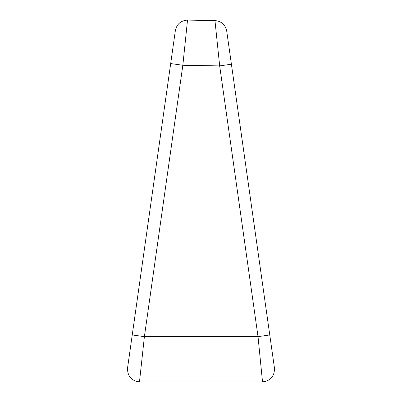 <?xml version="1.0" encoding="UTF-8"?>
<svg xmlns="http://www.w3.org/2000/svg" width="402" height="402" viewBox="0 0 402 402"><rect width="100%" height="100%" fill="white"/><g stroke="black" fill="none" stroke-linecap="round" stroke-linejoin="round"><path stroke-width="0.6" d="M259.255 260.782L231.406 64.209L219.673 65.903L214.959 20.577L187.528 20.1L214.959 20.577C221.371 21.206 225.286 24.663 226.698 30.949L274.466 368.142C274.551 376.257 270.566 380.845 262.516 381.9L258.029 336.65L269.762 334.961L265.255 303.113M170.684 63.566L175.372 30.472C176.86 24.004 180.91 20.547 187.528 20.1L182.84 65.26L170.684 63.566L132.238 334.961L144.393 336.65L139.484 381.9L262.516 381.9C270.566 380.845 274.551 376.257 274.466 368.142M127.534 368.142L132.238 334.961L127.534 368.142C127.449 376.257 131.434 380.845 139.484 381.9C131.434 380.845 127.449 376.257 127.534 368.142M176.111 381.9L225.889 381.9M231.406 64.209L226.698 30.949M219.673 65.903L258.029 336.65L144.393 336.65L182.84 65.26L219.673 65.903M175.372 30.472C176.86 24.004 180.91 20.547 187.528 20.1"/></g></svg>
